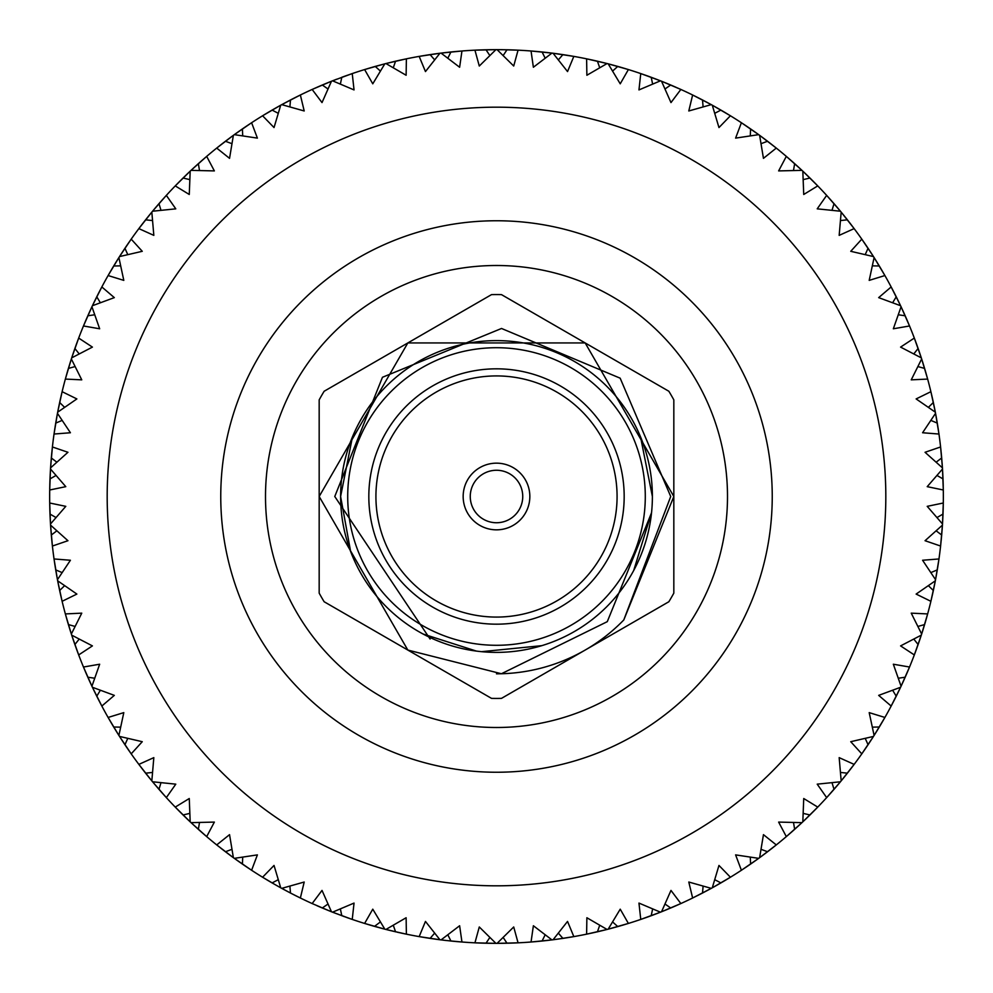 <?xml version="1.0" encoding="UTF-8"?>
<svg xmlns="http://www.w3.org/2000/svg" width="993" height="993" viewBox="0 0 993 993"><rect width="100%" height="100%" fill="white"/><g stroke="black" fill="none" stroke-linecap="round" stroke-linejoin="round"><path stroke-width="1.49" d="M496.5 265.503A230.997 230.997 0 0 0 265.503 496.5A230.997 230.997 0 0 0 496.5 727.497A230.997 230.997 0 0 0 727.497 496.5A230.997 230.997 0 0 0 496.5 265.503M496.5 220.756A275.744 275.744 0 0 0 220.756 496.5A275.744 275.744 0 0 0 496.5 772.244A275.744 275.744 0 0 0 772.244 496.5A275.744 275.744 0 0 0 496.5 220.756M496.5 107.182A389.318 389.318 0 0 0 107.182 496.5A389.318 389.318 0 0 0 496.5 885.818A389.318 389.318 0 0 0 885.818 496.5A389.318 389.318 0 0 0 496.5 107.182M507.659 49.787L497.083 49.65A446.85 446.85 0 0 0 495.917 49.65L474.939 50.171L479.284 66.022L495.917 49.65L484.373 49.811M474.939 50.171A446.85 446.85 0 0 0 461.956 50.991L441.066 53.101L459.622 67.251L461.956 50.991L455.464 51.537M441.066 53.101A446.85 446.85 0 0 0 439.924 53.25L419.17 56.39L425.463 71.57L439.924 53.25L428.492 54.851M419.17 56.39A446.85 446.85 0 0 0 406.385 58.835L385.929 63.54L406.125 75.257L406.385 58.835L400.018 60.188M393.302 67.698L395.562 61.194L385.929 63.54A446.85 446.85 0 0 0 384.812 63.837L364.617 69.56L372.772 83.822L384.812 63.837L374.597 66.605M364.617 69.56A446.85 446.85 0 0 0 352.242 73.581L332.543 80.818L354.042 89.916L352.242 73.581L343.23 76.759M336.689 79.204L332.543 80.818A446.85 446.85 0 0 0 331.463 81.24L312.15 89.444L322.017 102.589L331.463 81.24L321.682 85.274M312.15 89.444A446.85 446.85 0 0 0 300.37 94.993L281.739 104.637L304.206 110.968L300.37 94.993L295.988 97.165M292.302 99.039L281.739 104.637A446.85 446.85 0 0 0 280.721 105.196L262.586 115.771L274.031 127.563L280.721 105.196L277.742 106.859M262.586 115.771A446.85 446.85 0 0 0 251.601 122.735L234.323 134.651L257.398 138.114L251.601 122.735L246.177 126.347M237.091 132.652L234.323 134.651A446.85 446.85 0 0 0 233.38 135.333L216.71 148.081L229.544 158.346L233.38 135.333L230.624 137.357M216.71 148.081A446.85 446.85 0 0 0 206.681 156.385L191.028 170.362L214.364 170.908L206.681 156.385L201.753 160.643M193.536 168.04L191.028 170.362A446.85 446.85 0 0 0 190.184 171.156L175.252 185.902L189.266 194.479L190.184 171.156L187.714 173.502M175.252 185.902A446.85 446.85 0 0 0 166.34 195.385L152.562 211.224L175.786 208.84L166.34 195.385L161.983 200.226M154.759 208.604L152.562 211.224A446.85 446.85 0 0 0 151.83 212.117L138.859 228.613L153.828 235.366L151.83 212.117L149.67 214.761M138.859 228.613A446.85 446.85 0 0 0 131.2 239.139L119.52 256.579L142.26 251.303L131.2 239.139L127.489 244.489M121.369 253.699L119.52 256.579A446.85 446.85 0 0 0 118.899 257.559L108.1 275.545L123.802 280.374L118.899 257.559L117.087 260.451M108.1 275.545A446.85 446.85 0 0 0 101.832 286.952L92.423 305.72L114.319 297.627L101.832 286.952M93.901 302.629L92.423 305.72A446.85 446.85 0 0 0 91.927 306.763L83.474 325.977L99.66 328.782L91.927 306.763L90.5 309.866M83.474 325.977A446.85 446.85 0 0 0 78.683 338.067L71.695 357.865L92.411 347.103L78.683 338.067L76.411 344.174M72.774 354.625L71.695 357.865A446.85 446.85 0 0 0 71.347 358.969L65.352 379.078L81.761 379.847L71.347 358.969L70.304 362.222M65.352 379.078A446.85 446.85 0 0 0 62.112 391.689L57.668 412.194L76.871 398.925L62.112 391.689L60.635 398.032M58.326 408.843L57.668 412.194A446.85 446.85 0 0 0 57.457 413.336L54.032 434.04L70.416 432.749L57.457 413.336L56.837 416.7M54.032 434.04A446.85 446.85 0 0 0 52.406 446.962L50.569 467.864L67.946 452.287L52.406 446.962L51.735 453.429M51.375 457.314L50.569 467.864A446.85 446.85 0 0 0 50.494 469.019L49.7 489.996L65.786 486.657L50.494 469.019L49.973 479.594M49.7 489.996A446.85 446.85 0 0 0 49.7 503.004L50.494 523.981L65.786 506.343L49.7 503.004L49.836 509.521M50.295 520.568L50.494 523.981A446.85 446.85 0 0 0 50.569 525.136L52.406 546.038L67.946 540.713L50.569 525.136L50.804 528.549M52.406 546.038A446.85 446.85 0 0 0 54.032 558.96L57.457 579.664L70.416 560.251L54.032 558.96L54.987 565.402M56.837 576.3L57.457 579.664A446.85 446.85 0 0 0 57.668 580.806L62.112 601.311L76.871 594.075L57.668 580.806L58.326 584.157M62.112 601.311A446.85 446.85 0 0 0 65.352 613.922L71.347 634.03L81.761 613.153L65.352 613.922L67.114 620.191M70.304 630.778L71.347 634.03A446.85 446.85 0 0 0 71.695 635.135L78.683 654.933L92.411 645.897L71.695 635.135L72.774 638.375M78.683 654.933A446.85 446.85 0 0 0 83.474 667.023L91.927 686.237L99.66 664.218L83.474 667.023L85.994 673.031M90.5 683.134L91.927 686.237A446.85 446.85 0 0 0 92.423 687.28L101.832 706.048L114.319 695.373L92.423 687.28L93.901 690.371M101.832 706.048A446.85 446.85 0 0 0 108.1 717.455L118.899 735.441L123.802 712.626L108.1 717.455L111.365 723.09M117.087 732.549L118.899 735.441A446.85 446.85 0 0 0 119.52 736.421L131.2 753.861L142.26 741.697L119.52 736.421L121.369 739.301M131.2 753.861A446.85 446.85 0 0 0 138.859 764.387L151.83 780.883L153.828 757.634L138.859 764.387L142.793 769.575M149.67 778.239L151.83 780.883A446.85 446.85 0 0 0 152.562 781.776L166.34 797.615L175.786 784.16L152.562 781.776M166.34 797.615A446.85 446.85 0 0 0 175.252 807.098L190.184 821.844L189.266 798.521L175.252 807.098L179.807 811.753M187.714 819.498L190.184 821.844A446.85 446.85 0 0 0 191.028 822.638L206.681 836.615L214.364 822.092L191.028 822.638L201.132 831.811M206.681 836.615A446.85 446.85 0 0 0 216.71 844.919L233.38 857.667L229.544 834.654L216.71 844.919L229.805 855.035M230.624 855.643L233.38 857.667A446.85 446.85 0 0 0 234.323 858.349L251.601 870.265L257.398 854.886L234.323 858.349L242.962 864.456M251.601 870.265A446.85 446.85 0 0 0 262.586 877.229L268.16 880.605M271.511 882.578L280.721 887.804L274.031 865.437L262.586 877.229L276.836 885.632M271.437 882.529L280.721 887.804A446.85 446.85 0 0 0 281.739 888.363L291.073 893.328M289.906 886.166L290.477 893.03L300.37 898.007L304.206 882.032L281.739 888.363L291.644 893.626M300.37 898.007A446.85 446.85 0 0 0 312.15 903.556L331.463 911.76L322.017 890.411L312.15 903.556L331.265 911.673M321.682 907.726L331.463 911.76A446.85 446.85 0 0 0 332.543 912.182L352.242 919.419L354.042 903.084L332.543 912.182M352.242 919.419A446.85 446.85 0 0 0 364.617 923.44L384.812 929.163L372.772 909.178L364.617 923.44L370.861 925.327M384.812 929.163A446.85 446.85 0 0 0 385.929 929.46L395.81 931.856M390.249 930.528L406.385 934.165L406.125 917.743L385.929 929.46M406.385 934.165A446.85 446.85 0 0 0 419.17 936.61L439.924 939.75L425.463 921.43L419.17 936.61L425.587 937.69M436.535 939.304L439.924 939.75A446.85 446.85 0 0 0 441.066 939.899L452.225 941.153M445.485 940.433L461.956 942.009L459.622 925.749L441.066 939.899L444.454 940.309M461.956 942.009A446.85 446.85 0 0 0 474.939 942.829L495.917 943.35L479.284 926.978L474.939 942.829L481.444 943.102M485.341 943.213L495.917 943.35A446.85 446.85 0 0 0 497.083 943.35L518.061 942.829A446.85 446.85 0 0 0 531.044 942.009L551.934 939.899A446.85 446.85 0 0 0 553.076 939.75L564.185 938.199M512.562 49.935L511.134 49.886M510.725 49.873L509.223 49.836M509.037 49.824L508.131 49.799M509.98 49.849L508.366 49.811M557.483 939.167L573.83 936.61A446.85 446.85 0 0 0 586.615 934.165L607.071 929.46A446.85 446.85 0 0 0 608.188 929.163L628.383 923.44A446.85 446.85 0 0 0 640.758 919.419L660.457 912.182A446.85 446.85 0 0 0 661.537 911.76L680.85 903.556A446.85 446.85 0 0 0 692.63 898.007L711.261 888.363A446.85 446.85 0 0 0 712.279 887.804L730.414 877.229A446.85 446.85 0 0 0 741.399 870.265L758.677 858.349A446.85 446.85 0 0 0 759.62 857.667L776.29 844.919A446.85 446.85 0 0 0 786.319 836.615L801.972 822.638A446.85 446.85 0 0 0 802.816 821.844L817.748 807.098A446.85 446.85 0 0 0 826.66 797.615L840.438 781.776A446.85 446.85 0 0 0 841.17 780.883L854.141 764.387A446.85 446.85 0 0 0 861.8 753.861L873.48 736.421A446.85 446.85 0 0 0 874.101 735.441L884.9 717.455A446.85 446.85 0 0 0 891.168 706.048L900.577 687.28A446.85 446.85 0 0 0 901.073 686.237L909.526 667.023A446.85 446.85 0 0 0 914.317 654.933L921.305 635.135A446.85 446.85 0 0 0 921.653 634.03L927.648 613.922A446.85 446.85 0 0 0 930.888 601.311L935.332 580.806A446.85 446.85 0 0 0 935.543 579.664L938.968 558.96A446.85 446.85 0 0 0 940.594 546.038L942.431 525.136A446.85 446.85 0 0 0 942.506 523.981L943.3 503.004A446.85 446.85 0 0 0 943.3 489.996L942.506 469.019A446.85 446.85 0 0 0 942.431 467.864L940.594 446.962A446.85 446.85 0 0 0 938.968 434.04L935.543 413.336A446.85 446.85 0 0 0 935.332 412.194L930.888 391.689A446.85 446.85 0 0 0 927.648 379.078L921.653 358.969A446.85 446.85 0 0 0 921.305 357.865L914.317 338.067A446.85 446.85 0 0 0 909.526 325.977L901.073 306.763A446.85 446.85 0 0 0 900.577 305.72L891.168 286.952A446.85 446.85 0 0 0 884.9 275.545L874.101 257.559A446.85 446.85 0 0 0 873.48 256.579L861.8 239.139A446.85 446.85 0 0 0 854.141 228.613L841.17 212.117A446.85 446.85 0 0 0 840.438 211.224L826.66 195.385A446.85 446.85 0 0 0 817.748 185.902L802.816 171.156A446.85 446.85 0 0 0 801.972 170.362L786.319 156.385A446.85 446.85 0 0 0 776.29 148.081L759.62 135.333A446.85 446.85 0 0 0 758.677 134.651L741.399 122.735A446.85 446.85 0 0 0 730.414 115.771L712.279 105.196A446.85 446.85 0 0 0 711.261 104.637L692.63 94.993A446.85 446.85 0 0 0 680.85 89.444L661.537 81.24A446.85 446.85 0 0 0 660.457 80.818L640.758 73.581A446.85 446.85 0 0 0 628.383 69.56L608.188 63.837A446.85 446.85 0 0 0 607.071 63.54L586.615 58.835A446.85 446.85 0 0 0 573.83 56.39L553.076 53.25A446.85 446.85 0 0 0 551.934 53.101L531.044 50.991A446.85 446.85 0 0 0 518.061 50.171L501.527 49.675M500.733 49.675L497.294 49.65M503.19 55.509L506.989 49.774L497.083 49.65L513.716 66.022L518.061 50.171L511.556 49.898M332.01 911.971L348.469 918.115M316.941 905.69L318.48 906.361M318.865 906.522L320.23 907.118M320.404 907.192L321.248 907.552M281.925 888.462L284.941 890.1M285.649 890.473L290.49 893.03M291.545 893.576L292.811 894.221M269.513 881.412L270.903 882.218M277.531 886.017L280.535 887.692M268.383 880.729L270.779 882.144M242.615 864.22L245.966 866.504M246.177 866.653L250.795 869.731M231.878 849.35L225.436 851.746M291.495 893.551L295.442 895.562M295.653 895.674L296.795 896.245M267.08 879.959L271.114 882.343M234.485 858.473L237.277 860.484M237.923 860.943L242.416 864.084L242.702 857.207M243.397 864.754L244.563 865.561M223.065 849.921L224.344 850.914M230.438 855.507L233.206 857.542M198.526 829.49L199.295 830.185M199.481 830.347L201.567 832.196M202.982 833.425L205.948 835.994M189.75 813.391L183.047 814.968L186.969 818.778M243.347 864.729L245.482 866.181M245.83 866.417L247.009 867.212M247.207 867.348L248.262 868.056M220.818 848.183L222.147 849.214M222.482 849.474L223.661 850.38M223.81 850.492L224.53 851.051M224.902 851.336L230.252 855.37M191.19 822.787L198.352 829.341L199.494 822.552M199.233 830.136L200.301 831.067M187.54 819.324L190.035 821.695M179.994 811.926L182.873 814.794M159.141 789.522L159.823 790.304M159.985 790.49L161.822 792.575M161.983 792.774L163.001 793.904M163.063 793.978L165.694 796.895M152.45 772.455L145.599 773.175L149.012 777.445M201.442 832.084L203.652 834.021M178.926 810.859L180.105 812.038M180.403 812.336L181.458 813.391M181.582 813.528L187.367 819.163M152.699 781.938L158.979 789.348M149.521 778.065L151.693 780.721M142.955 769.774L145.45 772.976M125.068 744.936L125.652 745.793M125.788 745.991L127.352 748.3M127.489 748.511L128.345 749.765M128.407 749.852L130.654 753.066M120.575 727.149L113.698 727.013L116.541 731.68M152.202 781.33L163.659 794.648M142.185 768.781L143.054 769.898M143.302 770.233L144.221 771.412M144.333 771.561L144.904 772.269M145.189 772.641L149.372 777.879M119.632 736.607L124.944 744.738L127.737 738.444M116.963 732.35L118.788 735.267M111.489 723.301L113.562 726.802M96.867 696.416L97.326 697.347M97.438 697.558L98.704 700.053M98.816 700.276L99.511 701.617M99.561 701.716L101.373 705.191M94.633 678.219L87.818 677.214L90.065 682.203M121.618 739.686L125.85 746.078M125.974 746.277L127.017 747.816M127.253 748.163L128.209 749.554M110.856 722.221L111.576 723.45M111.787 723.81L112.544 725.089M112.643 725.25L113.103 726.032M113.351 726.442L116.839 732.151M92.51 687.479L96.755 696.205L100.318 690.321M90.4 682.923L91.84 686.039M86.093 673.266L87.719 676.99M74.959 644.755L75.307 645.735M75.381 645.959L76.324 648.578M76.66 649.496L76.933 650.254M76.97 650.353L78.335 654.027M75.021 626.422L68.393 624.572M94.099 690.793L97.488 697.657M97.587 697.868L98.431 699.531M98.63 699.904L99.399 701.393M85.609 672.112L86.168 673.415M86.329 673.8L86.925 675.166M86.999 675.339L87.409 676.295M87.458 676.382L90.301 682.712M71.769 635.334L72.849 638.598M73.097 639.355L74.885 644.531L79.155 639.132M68.393 624.56L69.994 629.798M70.23 630.555L71.273 633.832M67.176 620.439L68.331 624.336M59.704 590.748L59.928 591.766M59.977 592.002L60.573 594.72M60.635 594.968L60.97 596.445M60.995 596.557L61.889 600.368M62.062 572.564L55.72 569.908L56.651 575.295M72.923 638.822L75.418 646.058M75.505 646.282L76.126 648.032M76.275 648.429L76.846 650.005M66.829 619.222L67.226 620.588M67.338 620.985L67.76 622.425M67.809 622.599L68.07 623.48M68.207 623.927L70.168 630.332M57.718 581.004L58.376 584.38M58.537 585.162L59.654 590.525L64.57 585.696M56.787 576.077L57.42 579.453M55.037 565.65L55.682 569.659M51.338 535.264L51.425 536.294M51.45 536.543L51.71 539.311M51.797 540.279L51.884 541.073M51.884 541.185L52.294 545.083M55.956 517.514L49.998 514.076L50.246 519.55M58.426 584.616L60.002 592.113M60.052 592.337L60.449 594.162M60.548 594.571L60.921 596.197M54.838 564.409L55.062 565.811M55.124 566.221L55.36 567.698M55.385 567.884L55.558 568.902M55.571 569.014L56.75 575.841M50.581 525.347L50.817 528.773M50.879 529.567L51.313 535.028L56.8 530.858M50.283 520.332L50.482 523.77M49.849 509.769L49.985 513.828M49.985 479.172L49.948 480.202M49.935 480.438L49.849 483.231M49.824 484.199L49.712 489.028M56.8 462.142L51.313 457.984L50.879 463.433M50.829 529.008L51.375 535.686M51.475 536.878L51.648 538.74M51.686 539.149L51.859 540.825M49.811 508.515L49.849 509.93M49.861 510.352L49.911 511.842M49.923 512.028L49.96 513.071M49.96 513.17L50.271 520.096M50.482 469.23L50.283 472.668M50.246 473.45L49.998 478.924L55.956 475.486M50.817 464.227L50.581 467.653M51.71 453.689L51.338 457.736M55.682 423.341L55.509 424.371M55.471 424.607L55.037 427.35M54.987 427.598L54.168 433.085M64.57 407.304L59.654 402.488L58.537 407.838M49.923 480.786L49.861 482.648M49.849 483.07L49.799 484.745M51.822 452.436L51.686 453.851M51.648 454.26L51.512 455.75M51.499 455.936L51.413 456.842M57.42 413.547L55.72 423.105L62.062 420.436M58.376 408.619L57.718 411.996M60.573 398.28L59.704 402.252M68.331 368.664L68.033 369.669M67.958 369.892L67.176 372.561M67.114 372.809L65.612 378.147M79.155 353.868L74.885 348.481L73.097 353.645M56.75 417.159L55.459 424.706M55.422 424.942L55.124 426.779M55.062 427.189L54.801 428.852M60.858 397.051L60.548 398.429M60.449 398.838L60.126 400.303M60.089 400.477L58.426 408.384M71.273 359.168L68.393 368.44M72.849 354.402L71.769 357.666M76.324 344.422L74.959 348.245M87.719 316.01L87.31 316.966M87.21 317.177L86.093 319.734M85.994 319.969L85.398 321.36M85.361 321.459L83.834 325.083M100.318 302.679L96.755 296.795L94.347 301.711M70.168 362.668L67.934 369.992M67.859 370.215L67.338 372.015M67.226 372.412L66.767 374.026M76.759 343.23L76.275 344.571M76.126 344.968L75.629 346.371M75.567 346.545L75.257 347.401M75.108 347.848L72.923 354.178M91.84 306.961L90.4 310.077M90.065 310.797L87.818 315.786L94.633 314.781M94 302.418L92.51 305.521M101.373 287.809L98.816 292.724M98.704 292.947L96.867 296.584M113.562 266.198L113.028 267.092M112.917 267.303L111.489 269.699M111.005 270.53L110.595 271.226M110.533 271.312L108.572 274.713M127.737 254.556L124.932 248.275L121.928 252.843M90.301 310.288L86.329 319.2M86.168 319.585L85.497 321.136M99.275 291.83L98.63 293.096M98.431 293.469L97.761 294.797M97.674 294.971L97.264 295.777M97.053 296.199L94.099 302.207M118.788 257.733L116.963 260.65M116.541 261.32L113.686 266L120.575 265.851M121.494 253.5L119.632 256.393M127.352 244.7L125.068 248.064M145.45 220.024L144.804 220.843M144.668 221.029L142.955 223.226M142.359 223.996L141.875 224.629M141.8 224.716L139.43 227.844M160.965 210.243L158.979 203.664M116.839 260.849L112.854 267.39M112.73 267.589L111.787 269.19M111.576 269.55L110.719 271.002M128.06 243.67L127.253 244.837M127.017 245.184L126.185 246.413M126.086 246.574L125.577 247.331M125.317 247.716L121.618 253.314M151.693 212.279L149.521 214.935M149.012 215.555L145.599 219.838L152.45 220.545M158.979 203.652L155.417 207.81M154.908 208.418L152.699 211.062M161.822 200.425L159.141 203.478M182.873 178.206L182.129 178.939M181.967 179.1L179.994 181.074M179.807 181.247L178.74 182.327M178.666 182.402L175.922 185.207M199.494 170.448L198.339 163.671L194.293 167.345M149.372 215.121L144.593 221.116M144.457 221.29L143.302 222.767M143.054 223.102L142.024 224.43M162.653 199.481L161.71 200.536M161.437 200.859L160.444 201.976M160.332 202.113L159.637 202.895M159.575 202.982L155.057 208.245M190.035 171.305L187.54 173.676M186.969 174.222L183.047 178.032L189.75 179.609M193.709 167.879L191.19 170.213M201.567 160.804L198.526 163.51M225.237 141.403L224.418 142.036M224.219 142.185L222.022 143.886M221.253 144.482L220.62 144.978M220.545 145.04L217.467 147.485M242.702 135.793L242.404 128.929L234.485 134.527M187.367 173.837L181.88 179.174M181.719 179.348L180.403 180.664M180.105 180.962L178.926 182.141M202.709 159.811L201.442 160.916M201.132 161.189L200.015 162.182M199.878 162.306L199.096 163.001M199.022 163.063L193.883 167.718M233.206 135.458L230.438 137.493M229.805 137.965L225.423 141.267L231.878 143.65M245.966 126.496L242.615 128.78M271.883 110.211L268.383 112.271M268.16 112.395L266.856 113.177M266.769 113.227L263.406 115.262M289.906 106.834L290.477 99.97M230.252 137.63L224.902 141.664M223.959 142.396L222.482 143.526M222.147 143.786L221.029 144.668M247.22 125.639L245.83 126.583M245.482 126.819L244.253 127.65M244.092 127.762L237.476 132.379M280.535 105.308L272.094 110.086L278.189 113.276M290.49 99.97L281.925 104.538M295.902 97.215L294.549 97.897M294.313 98.009L291.83 99.275M291.619 99.387L290.701 99.859M322.067 85.1L318.331 86.701M318.095 86.813L313.031 89.047M340.376 84.008L341.803 77.28M369.508 68.083L365.548 69.274M277.332 107.095L271.511 110.422M270.481 111.03L268.88 111.973M268.52 112.184L267.34 112.879M295.666 97.326L294.176 98.084M293.804 98.27L292.463 98.952M331.265 81.327L328.075 82.605M327.342 82.903L322.291 85.013L327.938 88.936M335.944 79.49L332.742 80.743M343.007 76.833L342.039 77.193M375.006 66.481L374.001 66.767M373.778 66.829L371.097 67.611M370.861 67.673L369.396 68.107M399.769 60.25L395.81 61.144M429.857 54.652L428.827 54.801M428.591 54.838L425.848 55.273M425.587 55.31L424.098 55.558M423.986 55.571L420.126 56.229M320.578 85.733L318.865 86.478M318.48 86.639L317.226 87.185M347.277 75.294L345.701 75.865M345.303 76.002L343.901 76.511M384.601 63.887L375.23 66.419L380.356 71.024M395.574 61.194L386.14 63.49M447.855 58.14L450.921 51.984L445.485 52.567M439.713 53.274L436.299 53.721M435.517 53.833L430.093 54.615L434.599 59.816M444.69 52.666L441.277 53.076M455.204 51.562L451.17 51.959M484.485 49.811L480.984 49.923M480.736 49.923L475.908 50.122M481.158 49.911L479.805 49.96M373.442 66.928L371.655 67.45M371.258 67.561L369.892 67.958M401.246 59.915L399.608 60.275M399.198 60.374L397.101 60.846M495.706 49.65L492.267 49.675M491.473 49.675L485.999 49.774L489.81 55.509M511.296 49.898L507.237 49.774M541.83 51.959L540.8 51.847M540.564 51.822L537.796 51.562M537.536 51.537L532.012 51.065M428.256 54.888L426.419 55.186M425.997 55.248L424.607 55.471M456.457 51.45L455.042 51.574M454.633 51.611L453.143 51.76M452.957 51.773L451.927 51.884M451.815 51.884L442.729 52.902M558.401 59.816L562.894 54.615L557.483 53.833M484.15 49.824L480.19 49.948M551.723 53.076L548.31 52.666M547.515 52.567L542.079 51.984L545.145 58.14M556.701 53.721L553.287 53.274M556.465 53.696L553.076 53.25L567.537 71.57L573.83 56.39L567.413 55.31M567.152 55.273L563.143 54.652M597.19 61.144L596.185 60.908M595.949 60.858L593.231 60.25M592.982 60.188L587.409 58.997M476.876 50.084L475.126 50.159M612.644 71.024L617.758 66.419L612.482 64.967M531.044 50.991L533.378 67.251L551.934 53.101L548.546 52.691M548.074 52.641L541.408 51.909M540.229 51.797L538.367 51.611M537.958 51.574L536.282 51.425M568.393 55.471L567.003 55.248M566.581 55.186L565.104 54.95M564.93 54.925L564.024 54.776M563.565 54.714L556.936 53.759M606.86 63.49L603.521 62.658M602.751 62.472L597.426 61.194L599.698 67.698M611.713 64.756L608.399 63.887M618.403 66.605L608.188 63.837L620.228 83.822L628.383 69.56L622.139 67.673M621.903 67.611L617.994 66.481M650.961 77.193L649.993 76.833M649.77 76.759L647.151 75.803M646.902 75.729L645.475 75.22M645.574 75.257L641.677 73.892M665.062 88.936L670.709 85.001L665.658 82.903M586.615 58.835L586.875 75.257L607.071 63.54L596.781 61.045M595.614 60.784L593.802 60.374M593.392 60.275L591.754 59.915M623.107 67.958L621.742 67.561M621.345 67.45L619.905 67.028M619.731 66.978L618.85 66.73M660.258 80.743L657.056 79.49M656.311 79.204L651.185 77.28M664.925 82.605L661.735 81.327M671.318 85.274L661.537 81.24L670.983 102.589L680.85 89.444L670.933 85.1M702.299 99.859L701.381 99.387M701.17 99.275L698.687 98.009M698.451 97.897L697.098 97.215M697.012 97.165L693.362 95.353M714.811 113.276L720.906 110.086L716.164 107.368M640.758 73.581L638.958 89.916L660.457 80.818L650.564 77.044M649.447 76.635L647.697 76.002M647.299 75.865L645.723 75.294M675.823 87.21L674.52 86.639M674.135 86.478L672.77 85.882M672.596 85.808L671.752 85.448M711.075 104.538L702.51 99.97M715.469 106.983L712.465 105.308M721.489 110.422L712.279 105.196L718.969 127.563L730.414 115.771L724.84 112.395M724.617 112.271L721.117 110.211M750.385 128.78L749.529 128.196M749.33 128.06L747.034 126.496M746.24 125.95L745.569 125.503M745.482 125.441L742.205 123.269M761.122 143.65L767.564 141.254L763.195 137.965M692.63 94.993L688.794 110.968L711.261 104.637L708.257 103.011M707.848 102.788L701.07 99.226M700.859 99.114L699.196 98.27M698.824 98.084L697.334 97.326M725.697 112.904L724.48 112.184M724.12 111.973L722.842 111.216M722.681 111.117L721.886 110.657M758.515 134.527L755.723 132.516M755.077 132.057L750.584 128.916L750.298 135.793M762.562 137.493L759.794 135.458M768.098 141.664L759.62 135.333L763.456 158.346L776.29 148.081L771.176 144.047M770.978 143.886L767.763 141.403M794.474 163.51L793.705 162.815M793.519 162.653L791.433 160.804M791.247 160.643L790.105 159.637M790.18 159.712L787.052 157.006M803.25 179.609L809.953 178.032L806.031 174.222M741.399 122.735L735.602 138.114L758.677 134.651L755.909 132.652M755.524 132.379L749.243 127.998M749.057 127.861L747.518 126.819M747.17 126.583L745.78 125.639M771.971 144.668L770.853 143.786M770.518 143.526L769.339 142.62M769.19 142.508L768.47 141.949M801.81 170.213L799.291 167.879M798.707 167.345L794.648 163.659L793.506 170.448M805.46 173.676L802.965 171.305M805.286 173.502L802.816 171.156L803.734 194.479L817.748 185.902L813.193 181.247M813.006 181.074L810.127 178.206M833.859 203.478L833.177 202.696M833.015 202.51L831.178 200.425M829.937 199.022L827.306 196.105M840.55 220.545L847.401 219.825L843.988 215.555M786.319 156.385L778.636 170.908L801.972 170.362L799.464 168.04M799.117 167.718L793.444 162.579M793.27 162.43L791.868 161.189M791.558 160.916L790.291 159.811M813.9 181.967L812.895 180.962M812.597 180.664L811.542 179.609M811.418 179.472L810.673 178.74M810.598 178.666L805.633 173.837M840.301 211.062L838.092 208.418M837.583 207.81L834.021 203.652M843.479 214.935L841.307 212.279M843.33 214.761L841.17 212.117L839.172 235.366L854.141 228.613L850.207 223.425M850.045 223.226L847.55 220.024M867.932 248.064L867.348 247.207M867.212 247.009L865.648 244.7M865.102 243.906L864.655 243.235M864.717 243.335L862.346 239.934M872.425 265.851L879.301 265.987L876.459 261.32M826.66 195.385L817.214 208.84L840.438 211.224L838.241 208.604M837.943 208.245L832.953 202.435M832.792 202.262L831.563 200.859M831.29 200.536L830.173 199.283M850.815 224.219L849.946 223.102M849.698 222.767L848.779 221.588M848.667 221.439L848.096 220.731M847.811 220.359L843.628 215.121M873.368 256.393L871.506 253.5M871.072 252.843L868.056 248.262L865.263 254.556M876.037 260.65L874.212 257.733M875.913 260.451L874.101 257.559L869.198 280.374L884.9 275.545L881.635 269.91M881.511 269.699L879.438 266.198M896.133 296.584L895.674 295.653M895.562 295.442L894.296 292.947M894.184 292.724L893.489 291.383M893.539 291.47L891.627 287.809M898.367 314.781L905.182 315.786L902.935 310.797M861.8 239.139L850.74 251.303L873.48 256.579L871.631 253.699M871.382 253.314L867.15 246.922M867.026 246.723L865.983 245.184M865.747 244.837L864.791 243.446M882.144 270.779L881.424 269.55M881.213 269.19L880.456 267.911M880.357 267.75L879.897 266.968M879.649 266.558L876.161 260.849M900.49 305.521L896.245 296.795L892.682 302.679M902.6 310.077L901.16 306.961M902.5 309.866L901.073 306.763L893.34 328.782L909.526 325.977L907.006 319.969M906.907 319.734L905.281 316.01M918.041 348.245L917.693 347.265M917.619 347.041L916.676 344.422M916.589 344.174L916.067 342.746M916.105 342.858L914.615 338.836M917.979 366.578L924.607 368.428M891.168 286.952L878.681 297.627L900.577 305.72L899.099 302.629M898.901 302.207L895.947 296.199M895.413 295.132L894.569 293.469M894.37 293.096L893.601 291.607M907.391 320.888L906.832 319.585M906.671 319.2L906.075 317.834M906.001 317.661L905.641 316.829M905.442 316.395L902.699 310.288M921.231 357.666L920.151 354.402M919.903 353.645L918.115 348.469L913.845 353.868M924.607 368.44L923.006 363.202M922.77 362.445L921.727 359.168M922.696 362.222L921.653 358.969L911.239 379.847L927.648 379.078L925.886 372.809M925.824 372.561L924.669 368.664M933.296 402.252L933.072 401.234M933.023 400.998L932.266 397.585M932.204 397.337L932.03 396.555M932.055 396.654L931.111 392.632M930.938 420.436L937.28 423.092L936.349 417.705M914.317 338.067L900.589 347.103L921.305 357.865L920.226 354.625M920.077 354.178L917.582 346.942M917.495 346.718L916.874 344.968M916.725 344.571L916.154 342.995M926.171 373.778L925.774 372.412M925.662 372.015L925.24 370.575M925.191 370.401L924.93 369.52M924.793 369.073L922.832 362.668M935.282 411.996L934.624 408.619M934.463 407.838L933.346 402.475L928.43 407.304M936.213 416.923L935.58 413.547M936.163 416.7L935.543 413.336L922.584 432.749L938.968 434.04L938.013 427.598M937.963 427.35L937.318 423.341M941.662 457.736L941.575 456.706M941.55 456.457L941.29 453.689M941.203 452.721L941.116 451.927M941.128 452.026L940.706 447.917M937.044 475.486L943.002 478.924L942.754 473.45M930.888 391.689L916.129 398.925L935.332 412.194L934.674 408.843M934.574 408.384L933.209 401.83M932.948 400.663L932.551 398.838M932.452 398.429L932.079 396.803M938.162 428.591L937.938 427.189M937.876 426.779L937.64 425.302M937.615 425.116L937.466 424.222M937.392 423.763L936.25 417.159M942.419 467.653L942.183 464.227M942.121 463.433L941.687 457.972L936.2 462.142M942.717 472.668L942.518 469.23M942.705 472.432L942.506 469.019L927.214 486.657L943.3 489.996L943.015 479.172M943.015 513.828L943.052 512.798M943.065 512.562L943.151 509.769M943.164 509.521L943.288 503.972M936.2 530.858L941.687 535.016L942.121 529.567M940.594 446.962L925.054 452.287L942.431 467.864L942.196 464.451M942.171 463.992L941.625 457.314M941.525 456.122L941.352 454.26M941.314 453.851L941.141 452.175M943.226 485.999L943.189 484.721M943.189 484.485L943.151 483.07M943.139 482.648L943.052 480.066M943.027 479.594L942.729 472.904M943.3 503.004L927.214 506.343L942.506 523.981L942.717 520.332M942.754 519.55L943.002 514.076L937.044 517.514M942.183 528.773L942.419 525.347M942.196 528.549L942.431 525.136L925.054 540.713L940.594 546.038L941.662 535.264M937.318 569.659L937.491 568.629M937.529 568.393L937.963 565.65M938.112 564.694L938.832 559.915M928.43 585.696L933.346 590.512L934.463 585.162M942.506 523.981L943.065 512.45M943.077 512.214L943.226 507.162M941.178 540.564L941.314 539.149M941.352 538.74L941.488 537.25M941.501 537.064L942.171 529.008M935.58 579.453L937.28 569.895L930.938 572.564M934.624 584.38L935.282 581.004M934.674 584.157L935.332 580.806L916.129 594.075L930.888 601.311L932.365 594.968M932.427 594.72L933.296 590.748M924.669 624.336L924.967 623.331M925.042 623.107L925.824 620.439M925.886 620.191L926.308 618.726M926.283 618.838L927.388 614.853M913.845 639.132L918.115 644.519L919.903 639.355M938.968 558.96L922.584 560.251L935.543 579.664L936.163 576.3M936.25 575.841L937.541 568.294M937.578 568.058L937.876 566.221M937.938 565.811L938.199 564.148M932.142 595.949L932.452 594.571M932.551 594.162L932.874 592.697M932.911 592.523L933.11 591.629M933.209 591.17L934.574 584.616M921.727 633.832L922.77 630.555M923.006 629.798L924.607 624.56M920.151 638.598L921.231 635.334M920.226 638.375L921.305 635.135L900.589 645.897L914.317 654.933L916.589 648.826M916.676 648.578L918.041 644.755M905.281 676.99L905.69 676.034M905.79 675.823L906.907 673.266M907.006 673.031L907.602 671.64M907.552 671.74L909.166 667.917M892.682 690.321L896.245 696.205L898.653 691.289M927.648 613.922L911.239 613.153L921.653 634.03L922.696 630.778M922.832 630.332L925.066 623.008M925.141 622.785L925.662 620.985M925.774 620.588L926.233 618.974M916.241 649.77L916.725 648.429M916.874 648.032L917.371 646.629M917.433 646.455L917.743 645.599M917.892 645.152L920.077 638.822M901.16 686.039L902.6 682.923M902.935 682.203L905.182 677.214L898.367 678.219M899 690.582L900.49 687.479M895.947 696.801L900.577 687.28L878.681 695.373L891.168 706.048L894.184 700.276M894.296 700.053L896.133 696.416M879.438 726.802L879.972 725.908M880.083 725.697L881.511 723.301M881.635 723.09L882.405 721.774M882.355 721.874L884.428 718.287M865.263 738.444L868.068 744.725L871.072 740.157M909.526 667.023L893.34 664.218L901.073 686.237L902.5 683.134M902.699 682.712L905.839 675.724M905.926 675.513L906.671 673.8M906.832 673.415L907.503 671.864M893.725 701.17L894.37 699.904M894.569 699.531L895.239 698.203M895.326 698.029L895.736 697.223M874.212 735.267L876.037 732.35M876.459 731.68L879.314 727L872.425 727.149M871.506 739.5L873.368 736.607M867.683 745.284L873.48 736.421L850.74 741.697L861.8 753.861L865.511 748.511M865.648 748.3L867.932 744.936M847.55 772.976L848.196 772.157M848.332 771.971L850.045 769.774M850.641 769.004L851.125 768.371M851.063 768.458L853.57 765.156M832.035 782.757L834.021 789.336M884.9 717.455L869.198 712.626L874.101 735.441L875.913 732.549M876.161 732.151L880.146 725.61M880.27 725.411L881.213 723.81M881.424 723.45L882.28 721.998M864.94 749.33L865.747 748.163M865.983 747.816L866.815 746.587M866.914 746.426L867.423 745.669M841.307 780.721L843.479 778.065M843.988 777.445L847.401 773.162L840.55 772.455M834.021 789.348L837.583 785.19M838.092 784.582L840.301 781.938M838.241 784.396L840.438 781.776L817.214 784.16L826.66 797.615L831.017 792.774M831.178 792.575L833.859 789.522M810.127 814.794L810.871 814.061M811.033 813.9L813.006 811.926M814.186 810.747L817.078 807.793M793.506 822.552L794.661 829.329L798.707 825.655M854.141 764.387L839.172 757.634L841.17 780.883L843.33 778.239M843.628 777.879L847.811 772.641M848.543 771.71L849.698 770.233M849.946 769.898L850.976 768.57M830.347 793.519L831.29 792.464M831.563 792.141L832.556 791.024M832.668 790.887L833.276 790.205M833.586 789.845L837.943 784.755M802.965 821.695L805.46 819.324M806.031 818.778L809.953 814.968L803.25 813.391M799.291 825.121L801.81 822.787M799.464 824.96L801.972 822.638L778.636 822.092L786.319 836.615L791.247 832.357M791.433 832.196L794.474 829.49M767.763 851.597L768.582 850.964M768.781 850.815L770.978 849.114M771.747 848.519L772.38 848.022M772.455 847.96L775.533 845.515M750.298 857.207L750.596 864.071L755.077 860.943M817.748 807.098L803.734 798.521L802.816 821.844L805.286 819.498M805.633 819.163L810.437 814.496M811.281 813.652L812.597 812.336M812.895 812.038L814.074 810.859M790.49 833.015L791.558 832.084M791.868 831.811L792.985 830.818M793.122 830.694L793.804 830.086M794.152 829.776L799.117 825.282M759.794 857.542L762.562 855.507M763.195 855.035L767.577 851.733L761.122 849.35M755.723 860.484L758.515 858.473M750.038 864.456L758.677 858.349L735.602 854.886L741.399 870.265L746.823 866.653M747.034 866.504L750.385 864.22M721.117 882.789L722.01 882.268M722.221 882.144L724.617 880.729M724.84 880.605L726.144 879.823M726.231 879.773L729.718 877.663M703.094 886.166L702.523 893.03M776.29 844.919L763.456 834.654L759.62 857.667L768.098 851.336M769.041 850.604L770.518 849.474M770.853 849.214L772.182 848.183M745.991 867.212L747.17 866.417M747.518 866.181L748.747 865.35M748.908 865.238L749.653 864.729M712.465 887.692L715.469 886.017M716.164 885.632L720.906 882.914L714.811 879.724M702.51 893.03L707.351 890.473M708.059 890.1L711.075 888.462M708.257 889.989L711.261 888.363L688.794 882.032L692.63 898.007L702.299 893.141M670.933 907.9L671.889 907.49M672.112 907.403L674.669 906.299M674.905 906.187L676.295 905.591M676.382 905.542L679.969 903.953M652.624 908.992L651.197 915.72M730.414 877.229L718.969 865.437L712.279 887.804L715.258 886.141M715.668 885.905L721.489 882.578M722.519 881.97L724.12 881.027M724.48 880.816L725.92 879.959M697.558 895.562L698.824 894.916M699.196 894.73L700.537 894.048M700.698 893.961L701.617 893.489M701.716 893.439L707.848 890.212M661.735 911.673L664.925 910.395M665.658 910.097L670.709 907.987L665.062 904.064M651.185 915.72L656.311 913.796M657.056 913.51L660.258 912.257M650.564 915.956L660.457 912.182L638.958 903.084L640.758 919.419L646.232 917.52M646.48 917.433L650.961 915.807M617.994 926.519L618.999 926.233M619.222 926.171L621.903 925.389M622.834 925.116L623.604 924.893M623.492 924.917L627.452 923.726M599.698 925.302L597.438 931.806L602.751 930.528M680.85 903.556L670.983 890.411L661.537 911.76L664.702 910.482M665.136 910.308L672.211 907.354M672.422 907.267L674.135 906.522M674.52 906.361L676.059 905.69M645.959 917.619L647.299 917.135M647.697 916.998L650.13 916.117M608.399 929.113L611.713 928.244M612.482 928.033L617.77 926.581L612.644 921.976M594.522 932.464L596.098 932.104M603.521 930.342L606.86 929.51M596.781 931.955L607.071 929.46L586.875 917.743L586.615 934.165L592.982 932.812M593.231 932.75L597.426 931.806M558.401 933.184L562.894 938.385L564.173 938.199M564.409 938.162L567.152 937.727M567.413 937.69L572.874 936.771M545.145 934.86L542.079 941.016L547.515 940.433M628.383 923.44L620.228 909.178L608.188 929.163L618.403 926.395M619.558 926.072L621.345 925.55M621.742 925.439L623.356 924.967M592.002 933.023L596.321 932.055M553.287 939.726L556.701 939.279M564.086 938.211L565.489 937.988M539.112 941.314L540.713 941.153M548.31 940.334L551.723 939.924M548.546 940.309L551.934 939.899L533.378 925.749L531.044 942.009L537.536 941.463M537.796 941.438L542.079 941.016M508.515 943.189L511.296 943.102M511.556 943.102L517.092 942.878M489.81 937.491L486.011 943.226L491.473 943.325M573.83 936.61L567.537 921.43L553.076 939.75L564.508 938.149M564.744 938.112L566.581 937.814M567.003 937.752L568.654 937.491M535.028 941.687L536.307 941.575M536.543 941.55L540.949 941.128M541.408 941.091L548.074 940.359M497.294 943.35L500.733 943.325M501.527 943.325L507.001 943.226L503.19 937.491M508.193 943.201L509.608 943.164M483.02 943.151L484.634 943.189M492.267 943.325L495.706 943.35M481.704 943.102L485.999 943.226M451.17 941.041L452.2 941.153M452.436 941.178L455.204 941.438M455.464 941.463L456.966 941.6M455.75 941.488L460.988 941.935M434.599 933.184L430.106 938.385L435.517 939.167M518.061 942.829L513.716 926.978L497.083 943.35L510.725 943.127M511.134 943.114L514.076 943.002M480.438 943.065L481.866 943.114M482.275 943.127L483.777 943.164M483.963 943.176L484.869 943.201M441.277 939.924L444.69 940.334M452.113 941.141L453.528 941.277M427.151 937.938L428.74 938.186M436.299 939.279L439.713 939.726M425.848 937.727L430.093 938.385M397.051 932.142L399.769 932.75M400.713 932.961L401.495 933.135M401.395 933.11L405.442 933.979M380.356 921.976L374.51 926.37M474.939 942.829L476.739 942.916M460.02 941.86L461.757 941.997M444.926 940.359L457.972 941.687M424.346 937.491L425.997 937.752M426.419 937.814L427.896 938.05M428.07 938.075L429.1 938.236M429.212 938.248L436.064 939.241M386.14 929.51L389.479 930.342M372.363 925.761L373.927 926.208M375.23 926.581L384.601 929.113M371.097 925.389L373.778 926.171M332.742 912.257L347.525 917.78M347.426 917.743L351.323 919.108M327.938 904.064L322.291 907.999M404.486 933.768L406.199 934.128M385.371 929.311L402.475 933.346M369.644 924.967L371.258 925.439M371.655 925.55L373.095 925.972M373.269 926.022L374.274 926.308M374.373 926.332L383.199 928.753M342.933 916.129L344.261 916.613M290.701 893.141L294.946 895.314M295.182 895.425L295.902 895.785M295.988 895.835L299.638 897.647M272.094 882.914L278.189 879.724M75.021 366.578L68.393 368.428M160.965 782.757L158.979 789.336M340.376 908.992L341.803 915.72M393.302 925.302L395.562 931.806M447.855 934.86L450.921 941.016M917.979 626.422L924.607 624.572M832.035 210.243L834.021 203.664M703.094 106.834L702.523 99.97M652.624 84.008L651.197 77.28M319.175 593.131L319.175 496.5L407.838 342.933L585.162 342.933L673.825 496.5L673.825 593.131A201.939 201.939 0 0 1 668.848 601.746L501.477 698.377A201.939 201.939 0 0 1 491.523 698.377L324.152 601.746A201.939 201.939 0 0 1 319.175 593.131M470.26 496.5A26.24 26.24 0 0 0 496.5 522.74A26.24 26.24 0 0 0 522.74 496.5A26.24 26.24 0 0 0 496.5 470.26A26.24 26.24 0 0 0 470.26 496.5M463.16 496.5A33.34 33.34 0 0 0 496.5 529.84A33.34 33.34 0 0 0 529.84 496.5A33.34 33.34 0 0 0 496.5 463.16A33.34 33.34 0 0 0 463.16 496.5M375.925 496.5A120.575 120.575 0 0 0 496.5 617.075A120.575 120.575 0 0 0 617.075 496.5A120.575 120.575 0 0 0 496.5 375.925A120.575 120.575 0 0 0 375.925 496.5M368.825 496.5A127.675 127.675 0 0 0 496.5 624.175A127.675 127.675 0 0 0 624.175 496.5A127.675 127.675 0 0 0 496.5 368.825A127.675 127.675 0 0 0 368.825 496.5M352.478 436.846L340.611 496.5A155.889 155.889 0 0 1 496.5 340.611A155.889 155.889 0 0 1 652.389 496.5L640.522 436.846M319.175 496.5L407.838 342.933L585.162 342.933L673.825 496.5L623.79 619.955A177.325 177.325 0 0 1 501.415 673.75L496.5 673.825L501.415 673.75L407.838 650.067L319.175 496.5L319.175 399.869A201.939 201.939 0 0 1 324.152 391.254L491.523 294.623A201.939 201.939 0 0 1 501.477 294.623L668.848 391.254A201.939 201.939 0 0 1 673.825 399.869L673.825 496.5L623.79 619.955L670.722 496.5L620.166 378.184L501.527 328.472L382.466 377.278L334.765 496.5L430.093 639.033M673.825 496.5L623.79 619.955M340.611 496.5A155.889 155.889 0 0 0 496.5 652.389A155.889 155.889 0 0 0 652.389 496.5A155.889 155.889 0 0 1 496.5 652.389A155.889 155.889 0 0 1 340.611 496.5L350.616 551.45M423.117 634.03L476.305 651.06M651.532 512.798L607.282 621.655L501.415 673.75M481.605 651.669L541.806 645.661M633.695 570.516L651.532 512.624M645.289 496.5A148.789 148.789 0 0 0 496.5 347.711A148.789 148.789 0 0 0 347.711 496.5A148.789 148.789 0 0 0 496.5 645.289A148.789 148.789 0 0 0 645.289 496.5"/></g></svg>
